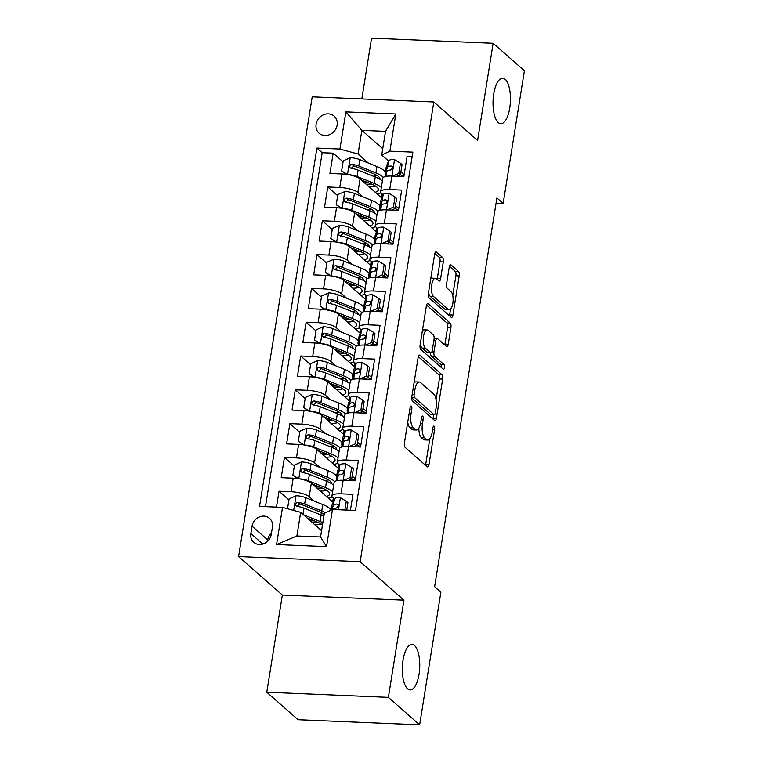 <?xml version="1.0" encoding="UTF-8"?>
<svg xmlns="http://www.w3.org/2000/svg" width="763" height="763" viewBox="0 0 763 763"><rect width="100%" height="100%" fill="white"/><g stroke="black" fill="none" stroke-linecap="round" stroke-linejoin="round"><path stroke-width="1.14" d="M411.305 406.116A2.442 0.935 92.4 0 0 411.038 405.992A2.442 0.935 92.4 0 0 410.074 407.68L404.428 442.931A3.491 1.335 92.4 0 0 405.124 447.328L427.213 466.765A3.491 1.335 92.4 0 0 427.604 466.927A3.491 1.335 92.4 0 0 428.978 464.524L434.624 429.273A2.442 0.935 92.4 0 0 434.137 426.193A2.442 0.935 92.4 0 0 433.861 426.069A2.442 0.935 92.4 0 0 432.907 427.757L432.173 432.316A11.178 4.254 92.4 0 1 427.776 440.032A11.178 4.254 92.4 0 1 426.546 439.488L424.705 437.867A11.178 4.254 92.4 0 1 422.473 423.789L423.207 419.23A2.442 0.935 92.4 0 0 422.721 416.15A2.442 0.935 92.4 0 0 422.454 416.035A2.442 0.935 92.4 0 0 421.491 417.723L420.756 422.282A11.178 4.254 92.4 0 1 416.36 429.989A11.178 4.254 92.4 0 1 415.129 429.445L413.288 427.824A11.178 4.254 92.4 0 1 411.057 413.756L411.791 409.197A2.442 0.935 92.4 0 0 411.305 406.116M498.268 122.595A22.766 8.679 92.4 0 0 500.776 123.711A22.766 8.679 92.4 0 0 510.161 104.703A22.766 8.679 92.4 0 0 505.201 79.333A22.766 8.679 92.4 0 0 502.693 78.217A22.766 8.679 92.4 0 0 493.308 97.225A22.766 8.679 92.4 0 0 498.268 122.595M407.585 688.798A22.766 8.679 92.4 0 0 410.084 689.905A22.766 8.679 92.4 0 0 419.478 670.906A22.766 8.679 92.4 0 0 414.509 645.527A22.766 8.679 92.4 0 0 412.001 644.411A22.766 8.679 92.4 0 0 402.616 663.419A22.766 8.679 92.4 0 0 407.585 688.798M316.111 124.235A11.388 10.062 -48.7 0 0 319.115 133.229A11.388 10.062 -48.7 0 0 329.902 134.498A11.388 10.062 -48.7 0 0 337.141 125.122A11.388 10.062 -48.7 0 0 334.146 116.129A11.388 10.062 -48.7 0 0 323.35 114.86A11.388 10.062 -48.7 0 0 316.111 124.235M443.293 261.919A3.491 1.335 92.4 0 0 442.597 257.522L436.398 252.067A3.491 1.335 92.4 0 0 436.016 251.895A3.491 1.335 92.4 0 0 434.643 254.308L428.367 293.459A3.491 1.335 92.4 0 0 429.064 297.856L451.162 317.284A3.491 1.335 92.4 0 0 451.543 317.456A3.491 1.335 92.4 0 0 452.917 315.052L459.192 275.891A3.491 1.335 92.4 0 0 458.496 271.494L451.009 264.914A3.491 1.335 92.4 0 0 450.618 264.742A3.491 1.335 92.4 0 0 449.245 267.155L446.565 283.912A3.491 1.335 92.4 0 0 447.261 288.309L450.971 291.571A9.337 3.557 92.4 0 1 453.003 301.986A9.337 3.557 92.4 0 1 449.159 309.778A9.337 3.557 92.4 0 1 448.129 309.32L433.584 296.53A9.337 3.557 92.4 0 1 431.543 286.115A9.337 3.557 92.4 0 1 435.396 278.323A9.337 3.557 92.4 0 1 436.426 278.781L438.849 280.908A3.491 1.335 92.4 0 0 439.23 281.08A3.491 1.335 92.4 0 0 440.613 278.676L443.293 261.919L440.003 261.776A3.491 1.335 92.4 0 0 439.307 257.379L434.834 253.44M477.581 140.459L493.146 43.272L524.41 70.768L503.151 203.444L496.904 197.941L434.633 586.68L440.89 592.174L419.64 724.85L388.377 697.363L403.942 600.176L360.174 561.692L433.813 101.975L477.581 140.459M419.869 355.262A3.491 1.335 92.4 0 0 419.488 355.091A3.491 1.335 92.4 0 0 418.114 357.494L411.839 396.646A3.491 1.335 92.4 0 0 412.535 401.042L434.633 420.48A3.491 1.335 92.4 0 0 435.015 420.642A3.491 1.335 92.4 0 0 436.388 418.238L442.664 379.087A3.491 1.335 92.4 0 0 441.968 374.69L419.869 355.262L419.087 355.224M420.108 345.057L426.374 305.906A3.491 1.335 92.4 0 1 427.747 303.493A3.491 1.335 92.4 0 1 428.138 303.664L450.227 323.092A3.491 1.335 92.4 0 1 450.923 327.489L448.243 344.247A3.491 1.335 92.4 0 1 446.87 346.66A3.491 1.335 92.4 0 1 446.479 346.488L437.523 338.6A3.491 1.335 92.4 0 0 437.132 338.438A3.491 1.335 92.4 0 0 435.759 340.842L433.985 351.962A3.491 1.335 92.4 0 0 434.681 356.359L444.009 364.561A2.442 0.935 92.4 0 1 444.543 367.28A2.442 0.935 92.4 0 1 443.532 369.321A2.442 0.935 92.4 0 1 443.265 369.206L420.804 349.454A3.491 1.335 92.4 0 1 420.108 345.057M343.083 161.87L333.183 153.172L329.931 173.459L341.929 173.964L339.764 187.479A14.23 3.872 9.1 0 1 357.904 192.438L362.959 196.873M337.666 195.681L327.766 186.973L324.523 207.259L336.512 207.765L334.347 221.28A14.23 3.872 9.1 0 1 352.496 226.239L357.542 230.674M332.248 229.482L322.358 220.774L319.106 241.06L331.104 241.566L328.929 255.09A14.23 3.872 9.1 0 1 347.079 260.04L352.125 264.475M326.831 263.283L316.941 254.584L313.688 274.861L325.687 275.367L323.522 288.891A14.23 3.872 9.1 0 1 341.662 293.841L346.717 298.276M321.423 297.084L311.523 288.385L308.281 308.662L320.269 309.168L318.104 322.692A14.23 3.872 9.1 0 1 336.254 327.642L341.299 332.086M316.006 330.884L306.116 322.186L302.863 342.473L314.861 342.978L312.687 356.493A14.23 3.872 9.1 0 1 330.837 361.452L335.882 365.887M310.589 364.695L300.698 355.987L297.446 376.273L309.444 376.779L307.279 390.294A14.23 3.872 9.1 0 1 325.419 395.253L330.465 399.688M305.181 398.496L295.281 389.788L292.038 410.074L304.027 410.58L301.862 424.104A14.23 3.872 9.1 0 1 320.012 429.054L325.057 433.489M299.764 432.297L289.864 423.599L286.621 443.875L298.61 444.381L296.445 457.905A14.23 3.872 9.1 0 1 314.594 462.855L319.64 467.29M294.346 466.098L284.456 457.399L281.204 477.676L293.202 478.182A14.23 3.872 9.1 0 1 311.342 483.141L333.126 502.292M350.427 510.228L352.973 494.319L340.985 493.814A14.23 3.872 9.1 0 0 331.934 495.96A14.23 3.872 9.1 0 0 332.84 497.657L334.394 499.031M331.934 495.96L334.099 482.435A14.23 3.872 9.1 0 1 343.15 480.289L355.138 480.795L358.391 460.518L346.392 460.013A14.23 3.872 9.1 0 0 337.351 462.159A14.23 3.872 9.1 0 0 338.257 463.856L339.812 465.22M337.351 462.159L339.516 448.634A14.23 3.872 -170.9 0 1 348.557 446.489L360.556 446.994L363.808 426.708L351.81 426.202A14.23 3.872 9.1 0 0 342.759 428.358A14.23 3.872 9.1 0 0 343.665 430.046L345.229 431.419M342.759 428.358L344.924 414.834A14.23 3.872 -170.9 0 1 353.975 412.688L365.973 413.193L369.216 392.907L357.227 392.401A14.23 3.872 9.1 0 0 348.176 394.547A14.23 3.872 9.1 0 0 349.082 396.245L350.637 397.618M348.176 394.547L350.341 381.033A14.23 3.872 -170.9 0 1 359.392 378.877L371.381 379.392L374.633 359.106L362.635 358.6A14.23 3.872 9.1 0 0 353.593 360.746A14.23 3.872 9.1 0 0 354.499 362.444L356.054 363.817M353.593 360.746L355.758 347.232A14.23 3.872 -170.9 0 1 364.8 345.076L376.798 345.582L380.05 325.305L368.052 324.8A14.23 3.872 9.1 0 0 359.001 326.945A14.23 3.872 9.1 0 0 359.907 328.643L361.471 330.017M359.001 326.945L361.166 313.421A14.23 3.872 -170.9 0 1 370.217 311.275L382.215 311.781L385.458 291.504L373.469 290.999A14.23 3.872 9.1 0 0 364.418 293.145A14.23 3.872 9.1 0 0 365.324 294.842L366.889 296.206M364.418 293.145L366.583 279.62A14.23 3.872 -170.9 0 1 375.634 277.474L387.623 277.98L390.875 257.694L378.877 257.188A14.23 3.872 9.1 0 0 369.836 259.344A14.23 3.872 9.1 0 0 370.742 261.032L372.296 262.405M369.836 259.344L372.001 245.82A14.23 3.872 -170.9 0 1 381.052 243.674L393.04 244.179L396.293 223.893L384.294 223.387A14.23 3.872 9.1 0 0 375.243 225.533A14.23 3.872 9.1 0 0 376.149 227.231L377.714 228.604M375.243 225.533L377.408 212.019A14.23 3.872 -170.9 0 1 386.459 209.863L398.458 210.378L401.7 190.092L389.712 189.586A14.23 3.872 9.1 0 0 380.661 191.732A14.23 3.872 9.1 0 0 381.567 193.43L383.131 194.803M341.929 173.964A14.23 3.872 -170.9 0 1 360.079 178.914L381.853 198.065M336.512 207.765A14.23 3.872 -170.9 0 1 354.661 212.715L376.445 231.866M331.104 241.566A14.23 3.872 -170.9 0 1 349.244 246.516L371.028 265.677M325.687 275.367A14.23 3.872 -170.9 0 1 343.827 280.317L365.611 299.478M320.269 309.168A14.23 3.872 -170.9 0 1 338.419 314.127L360.203 333.278M314.861 342.978A14.23 3.872 -170.9 0 1 333.002 347.928L354.785 367.079M309.444 376.779A14.23 3.872 -170.9 0 1 327.585 381.729L349.368 400.88M304.027 410.58A14.23 3.872 -170.9 0 1 322.177 415.53L343.951 434.691M298.61 444.381A14.23 3.872 -170.9 0 1 316.759 449.331L338.543 468.492M271.246 534.462L272.439 527.023A11.025 9.747 -48.7 0 0 269.53 518.315A11.025 9.747 -48.7 0 0 259.077 517.076A11.025 9.747 -48.7 0 0 252.067 526.165L250.874 533.604A11.025 9.747 -48.7 0 0 253.774 542.312A11.025 9.747 -48.7 0 0 264.236 543.542A11.025 9.747 -48.7 0 0 271.246 534.462M360.174 561.692L238.59 556.561L312.229 96.844L433.813 101.975M333.183 153.172L322.177 152.705L316.922 148.089L259.534 506.403L282.529 507.366L300.679 512.326L321.557 530.686M316.922 148.089L339.926 149.062L345.877 111.875L395.825 113.983L389.874 151.169L412.878 152.133L355.482 510.447L332.477 509.474L326.526 546.661L276.578 544.553L282.529 507.366M398.753 208.537L395.482 205.667M393.336 242.338L390.065 239.468M387.919 276.149L384.657 273.268M382.501 309.95L379.24 307.079M377.094 343.751L373.822 340.88M371.676 377.551L368.405 374.681M366.259 411.352L362.997 408.482M360.851 445.163L357.58 442.282M355.434 478.964L352.163 476.093M288.939 499.899L279.039 491.2L291.037 491.706A14.23 3.872 9.1 0 1 309.177 496.656L314.222 501.1M412.173 156.501L407.118 156.291L403.865 176.568L391.877 176.062A14.23 3.872 -170.9 0 0 382.826 178.218L380.661 191.732M284.456 457.399L296.445 457.905M289.864 423.599L301.862 424.104M295.281 389.788L307.279 390.294M300.698 355.987L312.687 356.493M306.116 322.186L318.104 322.692M311.523 288.385L323.522 288.891M316.941 254.584L328.929 255.09M322.358 220.774L334.347 221.28M327.766 186.973L339.764 187.479M322.177 152.705L265.486 506.651M279.039 491.2L276.492 507.118M382.74 148.709L361.862 130.349L358.066 154.012L368.367 163.072M300.679 512.326L296.893 535.988L320.546 536.98L324.342 513.318L332.477 509.474M403.942 600.176L282.358 595.054L266.792 692.232L388.377 697.363M266.792 692.232L298.056 719.728L419.64 724.85M493.146 43.272L371.562 38.15L361.824 98.932M282.358 595.054L238.59 556.561M496.074 203.139L503.151 203.444M388.539 161.003L381.729 155.013L385.525 131.35L361.862 130.349L345.877 111.875M404.161 174.737L400.899 171.866M312.63 522.836L312.725 522.216M332.687 501.911L333.307 498.067M318.047 489.026L318.142 488.415M323.455 455.225L323.56 454.614M338.104 468.101L338.715 464.266M328.872 421.424L328.967 420.814M343.522 434.3L344.132 430.456M334.289 387.623L334.385 387.013M348.929 400.499L349.549 396.655M339.707 353.822L339.802 353.202M354.347 366.698L354.957 362.854M345.114 320.012L345.21 319.401M359.764 332.897L360.374 329.053M350.532 286.211L350.627 285.6M365.172 299.086L365.792 295.252M355.949 252.41L356.044 251.8M370.589 265.286L371.2 261.442M361.357 218.609L361.462 217.999M376.006 231.485L376.617 227.641M389.874 151.169L381.729 155.013M358.066 154.012L339.926 149.062M366.774 184.808L366.869 184.188M381.414 197.684L382.034 193.84M296.893 535.988L276.578 544.553M320.546 536.98L326.526 546.661M395.825 113.983L385.525 131.35M271.485 532.955A11.025 9.747 -48.7 0 0 267.699 539.908L267.46 541.406M407.738 422.244A11.178 4.254 92.4 0 0 409.998 427.69L413.288 427.824M416.36 429.989L413.069 429.855A11.178 4.254 92.4 0 1 411.839 429.311L409.998 427.69M418.839 428.148A11.178 4.254 92.4 0 0 421.414 437.724L424.705 437.867M427.776 440.032L424.486 439.889A11.178 4.254 92.4 0 1 423.255 439.345L421.414 437.724M425.496 465.249A3.491 1.335 92.4 0 0 425.687 464.381L429.779 438.868M436.064 399.631L439.374 378.944A3.491 1.335 92.4 0 0 438.677 374.547L418.305 356.636M432.907 418.963A3.491 1.335 92.4 0 0 433.098 418.095L433.642 414.738M414.147 394.509A2.442 0.935 92.4 0 0 414.633 397.59L434.023 414.643A2.442 0.935 92.4 0 0 434.29 414.767A2.442 0.935 92.4 0 0 435.253 413.079L436.026 408.262A11.178 4.254 92.4 0 0 433.794 394.194L420.547 382.54A11.178 4.254 92.4 0 0 419.316 381.986A11.178 4.254 92.4 0 0 414.91 389.702L414.147 394.509L412.192 394.433M434.29 414.767L431.009 414.624A2.442 0.935 92.4 0 1 430.742 414.5L411.734 397.79M419.316 381.986L416.026 381.853A11.178 4.254 92.4 0 0 414.023 383.007M426.565 305.038L446.946 322.959L450.227 323.092M444.762 344.971A3.491 1.335 92.4 0 0 444.953 344.103L447.633 327.356A3.491 1.335 92.4 0 0 446.946 322.959M430.59 352.84A3.491 1.335 92.4 0 0 431.391 356.216L440.718 364.418L444.009 364.561M441.224 367.413A2.442 0.935 92.4 0 0 440.718 364.418M428.224 330.427A9.337 3.557 92.4 0 0 427.194 329.969A9.337 3.557 92.4 0 0 423.341 337.771A9.337 3.557 92.4 0 0 425.382 348.176L430.504 352.687A3.491 1.335 92.4 0 0 430.885 352.859A3.491 1.335 92.4 0 0 432.259 350.446L434.042 339.335A3.491 1.335 92.4 0 0 433.346 334.938L428.224 330.427M427.194 329.969L423.913 329.835A9.337 3.557 92.4 0 0 422.425 330.589M420.279 343.941A9.337 3.557 92.4 0 0 422.092 348.042L425.382 348.176M430.885 352.859L427.604 352.716A3.491 1.335 92.4 0 1 427.223 352.544L422.092 348.042M437.132 279.401A3.491 1.335 92.4 0 0 437.323 278.533L440.003 261.776M435.396 278.323L432.116 278.19A9.337 3.557 92.4 0 0 430.704 278.848M428.52 292.487A9.337 3.557 92.4 0 0 430.294 296.397L433.584 296.53M449.159 309.778L445.869 309.644A9.337 3.557 92.4 0 1 444.839 309.187L430.294 296.397M452.745 295.481L455.902 275.758A3.491 1.335 92.4 0 0 455.206 271.361L449.436 266.287M449.436 315.777A3.491 1.335 92.4 0 0 449.626 314.909L450.561 309.11M307.041 517.924L316.998 521.93A22.585 6.142 9.1 0 1 322.482 524.906M321.652 530.113A22.585 6.142 9.1 0 1 321.118 530.295M303.426 514.739L320.088 521.453A27.21 7.401 9.1 0 1 322.844 522.674M287.517 508.73L289.11 498.821L296.225 495.721A9.423 2.566 9.1 0 1 305.667 497.648L322.797 504.553A27.21 7.401 9.1 0 1 331.171 510.094M323.035 513.623A22.585 6.142 9.1 0 1 319.182 514.243M317.799 522.264A27.21 7.401 -170.9 0 1 313.564 522.235A6.581 1.793 -170.9 0 0 311.972 522.245M310.303 520.786A11.207 3.042 9.1 0 1 311.876 520.795L312.01 519.918M325.572 512.736A27.21 7.401 -170.9 0 0 321.767 510.972L304.637 504.066A9.423 2.566 -170.9 0 0 297.808 502.378L296.397 502.674L295.348 504.41L295.729 505.669L297.16 506.441A9.423 2.566 9.1 0 1 303.989 508.129L321.118 515.025A27.21 7.401 9.1 0 1 323.865 516.246M314.957 524.877A22.585 6.142 -170.9 0 0 321.357 524.105M297.045 506.422L299.611 503.961A4.807 1.307 9.1 0 1 301.547 504.553L318.676 511.448A22.585 6.142 9.1 0 1 324.161 514.424M314.289 520.843A22.585 6.142 9.1 0 1 311.876 520.795M344.876 509.999L346.288 501.234L340.25 497.581A9.423 2.566 -170.9 0 0 334.461 498.859L332.096 504.944A27.21 7.401 -170.9 0 0 331.981 505.364L331.228 510.065M346.726 510.075L347.909 502.664L346.288 501.234M332.725 509.484L332.782 509.341A9.423 2.566 9.1 0 1 336.264 508.091L337.952 507.09L338.438 505.802L338.104 504.591L336.912 504.028A9.423 2.566 -170.9 0 0 333.431 505.287L331.647 509.865M337.37 507.662L337.98 506.088A4.807 1.307 9.1 0 1 338.448 505.707M436.026 578.001L435.311 582.465M299.258 478.84A9.423 2.566 9.1 0 1 308.366 480.747L325.505 487.643A27.21 7.401 9.1 0 1 332.62 491.668M312.458 484.114L322.415 488.129A22.585 6.142 9.1 0 1 329.645 494.052A22.585 6.142 9.1 0 1 326.535 496.494M332.239 496.999A27.21 7.401 9.1 0 1 328.51 498.229M297.875 478.62L292.897 475.158L294.518 465.02L301.633 461.92A9.423 2.566 9.1 0 1 311.075 463.847L328.214 470.742A27.21 7.401 9.1 0 1 336.626 476.36M328.452 479.822A22.585 6.142 9.1 0 1 324.59 480.442M292.897 475.158L298.924 478.821M323.216 488.463A27.21 7.401 -170.9 0 1 318.982 488.425A6.581 1.793 -170.9 0 0 317.379 488.444M315.71 486.975A11.207 3.042 9.1 0 1 317.284 486.994L317.427 486.117M334.69 481.567A27.21 7.401 -170.9 0 0 327.184 477.171L310.045 470.266A9.423 2.566 -170.9 0 0 303.226 468.577L301.814 468.873L300.765 470.609L301.147 471.868L302.577 472.64A9.423 2.566 9.1 0 1 309.396 474.319L326.535 481.224A27.21 7.401 9.1 0 1 333.65 485.249M320.365 491.076A22.585 6.142 -170.9 0 0 326.774 490.294M302.453 472.621L305.028 470.161A4.807 1.307 9.1 0 1 306.964 470.752L324.094 477.648A22.585 6.142 9.1 0 1 331.323 483.551M319.707 487.042A22.585 6.142 9.1 0 1 317.284 486.994M304.675 445.039A9.423 2.566 9.1 0 1 313.784 446.946L330.913 453.842A27.21 7.401 9.1 0 1 338.038 457.867M317.875 450.313L327.832 454.328A22.585 6.142 9.1 0 1 335.062 460.251A22.585 6.142 9.1 0 1 331.953 462.693M337.647 463.198A27.21 7.401 9.1 0 1 333.927 464.429M303.283 444.819L298.314 441.357L299.935 431.219L307.05 428.119A9.423 2.566 9.1 0 1 316.492 430.036L333.622 436.941A27.21 7.401 9.1 0 1 342.034 442.559M333.87 446.012A22.585 6.142 9.1 0 1 330.007 446.641M298.314 441.357L304.342 445.02M328.624 454.653A27.21 7.401 -170.9 0 1 324.389 454.624A6.581 1.793 -170.9 0 0 322.797 454.643M321.128 453.174A11.207 3.042 9.1 0 1 322.701 453.193L322.844 452.316M340.098 447.757A27.21 7.401 -170.9 0 0 332.592 443.37L315.462 436.465A9.423 2.566 -170.9 0 0 308.643 434.776L307.231 435.072L306.173 436.808L306.564 438.057L307.994 438.83A9.423 2.566 9.1 0 1 314.814 440.518L331.943 447.423A27.21 7.401 9.1 0 1 339.068 451.438M325.782 457.266A22.585 6.142 -170.9 0 0 332.191 456.493M307.87 438.811L310.436 436.36A4.807 1.307 9.1 0 1 312.372 436.941L329.511 443.847A22.585 6.142 9.1 0 1 336.741 449.75M325.124 453.232A22.585 6.142 9.1 0 1 322.701 453.193M310.083 411.228A9.423 2.566 9.1 0 1 319.201 413.136L336.33 420.041A27.21 7.401 9.1 0 1 343.445 424.066M323.293 416.512L333.24 420.527A22.585 6.142 9.1 0 1 340.47 426.45A22.585 6.142 9.1 0 1 337.36 428.892M343.064 429.388A27.21 7.401 9.1 0 1 339.335 430.628M308.7 411.019L303.731 407.556L305.353 397.418L312.468 394.309A9.423 2.566 9.1 0 1 321.91 396.235L339.039 403.141A27.21 7.401 9.1 0 1 347.451 408.758M339.277 412.211A22.585 6.142 9.1 0 1 335.424 412.84M303.731 407.556L309.759 411.209M334.041 420.852A27.21 7.401 -170.9 0 1 329.807 420.823A6.581 1.793 -170.9 0 0 328.214 420.842M326.545 419.373A11.207 3.042 9.1 0 1 328.119 419.392L328.252 418.515M345.515 413.956A27.21 7.401 -170.9 0 0 338.009 409.559L320.88 402.664A9.423 2.566 -170.9 0 0 314.051 400.976L312.639 401.271L311.59 403.007L311.972 404.256L313.402 405.029A9.423 2.566 9.1 0 1 320.231 406.717L337.36 413.622A27.21 7.401 9.1 0 1 344.475 417.638M331.199 423.465A22.585 6.142 -170.9 0 0 337.599 422.692M313.288 405.01L315.853 402.559A4.807 1.307 9.1 0 1 317.789 403.141L334.919 410.046A22.585 6.142 9.1 0 1 342.158 415.949M330.532 419.431A22.585 6.142 9.1 0 1 328.119 419.392M315.5 377.427A9.423 2.566 9.1 0 1 324.609 379.335L341.748 386.24A27.21 7.401 9.1 0 1 348.863 390.255M328.7 382.711L338.658 386.717A22.585 6.142 9.1 0 1 345.887 392.64A22.585 6.142 9.1 0 1 342.778 395.081M348.481 395.587A27.21 7.401 9.1 0 1 344.752 396.827M314.118 377.218L309.139 373.756L310.77 363.608L317.875 360.508A9.423 2.566 9.1 0 1 327.317 362.435L344.456 369.34A27.21 7.401 9.1 0 1 352.868 374.957M344.695 378.41A22.585 6.142 9.1 0 1 340.842 379.039M309.139 373.756L315.176 377.408M339.459 387.051A27.21 7.401 -170.9 0 1 335.224 387.022A6.581 1.793 -170.9 0 0 333.622 387.041M331.953 385.573A11.207 3.042 9.1 0 1 333.526 385.592L333.669 384.714M350.932 380.155A27.21 7.401 -170.9 0 0 343.426 375.758L326.287 368.853A9.423 2.566 -170.9 0 0 319.468 367.175L318.057 367.461L317.007 369.206L317.389 370.456L318.82 371.228A9.423 2.566 9.1 0 1 325.639 372.916L342.778 379.812A27.21 7.401 9.1 0 1 349.893 383.837M336.607 389.664A22.585 6.142 -170.9 0 0 343.016 388.892M318.696 371.209L321.271 368.758A4.807 1.307 9.1 0 1 323.207 369.34L340.336 376.245A22.585 6.142 9.1 0 1 347.566 382.149M335.949 385.63A22.585 6.142 9.1 0 1 333.526 385.592M343.779 480.318L350.074 477.571L351.695 467.433L345.668 463.77A9.423 2.566 -170.9 0 0 339.878 465.058L337.513 471.133A27.21 7.401 -170.9 0 0 337.389 471.563L336.369 477.981A27.21 7.401 -170.9 0 0 336.655 479.498M351.524 479.078A22.585 6.142 -170.9 0 0 355.234 480.204M350.074 477.571L351.705 479.002L353.326 468.863L351.695 467.433M351.705 479.002L348.252 480.509M336.121 480.881L338.2 475.54A9.423 2.566 9.1 0 1 341.681 474.281L343.36 473.289L343.855 472.001L343.512 470.79L342.329 470.227A9.423 2.566 -170.9 0 0 338.848 471.477L336.483 477.562A27.21 7.401 -170.9 0 0 336.369 477.981M342.778 473.861L343.398 472.287A4.807 1.307 9.1 0 1 343.855 471.906M441.443 544.2L440.728 548.654M349.196 446.517L355.491 443.77L357.113 433.632L351.085 429.97A9.423 2.566 -170.9 0 0 345.296 431.257L342.921 437.333A27.21 7.401 -170.9 0 0 342.806 437.752L341.776 444.18A27.21 7.401 -170.9 0 0 342.072 445.697M356.941 445.277A22.585 6.142 -170.9 0 0 360.651 446.403M355.491 443.77L357.113 445.201L358.734 435.053L357.113 433.632M357.113 445.201L353.67 446.698M341.528 447.08L343.617 441.729A9.423 2.566 9.1 0 1 347.098 440.48L348.777 439.488L349.273 438.191L348.929 436.98L347.747 436.426A9.423 2.566 -170.9 0 0 344.266 437.676L341.891 443.761A27.21 7.401 -170.9 0 0 341.776 444.18M348.195 440.06L348.805 438.477A4.807 1.307 9.1 0 1 349.273 438.105M446.851 510.399L446.145 514.853M354.614 412.716L360.899 409.969L362.53 399.822L356.493 396.169A9.423 2.566 -170.9 0 0 350.703 397.456L348.338 403.532A27.21 7.401 -170.9 0 0 348.224 403.951L347.194 410.38A27.21 7.401 -170.9 0 0 347.489 411.886M362.349 411.476A22.585 6.142 -170.9 0 0 366.059 412.602M360.899 409.969L362.53 411.4L364.151 401.252L362.53 399.822M362.53 411.4L359.077 412.897M346.946 413.279L349.025 407.928A9.423 2.566 9.1 0 1 352.506 406.679L354.194 405.687L354.681 404.39L354.347 403.179L353.155 402.626A9.423 2.566 -170.9 0 0 349.673 403.875L347.308 409.95A27.21 7.401 -170.9 0 0 347.194 410.38M353.612 406.259L354.223 404.676A4.807 1.307 9.1 0 1 354.69 404.295M452.268 476.589L451.553 481.052M360.022 378.906L366.316 376.159L367.938 366.021L361.91 362.368A9.423 2.566 -170.9 0 0 356.121 363.646L353.755 369.731A27.21 7.401 -170.9 0 0 353.641 370.15L352.611 376.569A27.21 7.401 -170.9 0 0 352.897 378.086M367.766 377.666A22.585 6.142 -170.9 0 0 371.476 378.801M366.316 376.159L367.947 377.59L369.569 367.451L367.938 366.021M367.947 377.59L364.495 379.097M352.363 379.469L354.442 374.128A9.423 2.566 9.1 0 1 357.923 372.878L359.611 371.886L360.098 370.589L359.764 369.378L358.572 368.815A9.423 2.566 -170.9 0 0 355.091 370.074L352.725 376.149A27.21 7.401 -170.9 0 0 352.611 376.569M359.02 372.449L359.64 370.875A4.807 1.307 9.1 0 1 360.098 370.494M457.686 442.788L456.97 447.252M320.918 343.627A9.423 2.566 9.1 0 1 330.026 345.534L347.155 352.439A27.21 7.401 9.1 0 1 354.28 356.455M334.118 348.91L344.075 352.916A22.585 6.142 9.1 0 1 351.304 358.839A22.585 6.142 9.1 0 1 348.195 361.281M353.889 361.786A27.21 7.401 9.1 0 1 350.169 363.016M319.525 343.407L314.556 339.955L316.178 329.807L323.293 326.707A9.423 2.566 9.1 0 1 332.735 328.634L349.864 335.539A27.21 7.401 9.1 0 1 358.286 341.156M350.112 344.609A22.585 6.142 9.1 0 1 346.249 345.229M314.556 339.955L320.584 343.608M344.866 353.25A27.21 7.401 -170.9 0 1 340.632 353.221A6.581 1.793 -170.9 0 0 339.039 353.231M337.37 351.772A11.207 3.042 9.1 0 1 338.944 351.781L339.087 350.904M356.34 346.354A27.21 7.401 -170.9 0 0 348.834 341.958L331.705 335.052A9.423 2.566 -170.9 0 0 324.885 333.364L323.474 333.66L322.415 335.396L322.806 336.655L324.237 337.427A9.423 2.566 9.1 0 1 331.056 339.115L348.186 346.011A27.21 7.401 9.1 0 1 355.31 350.036M342.024 355.863A22.585 6.142 -170.9 0 0 348.433 355.091M324.113 337.408L326.678 334.947A4.807 1.307 9.1 0 1 328.615 335.539L345.753 342.434A22.585 6.142 9.1 0 1 352.983 348.348M341.366 351.829A22.585 6.142 9.1 0 1 338.944 351.781M365.439 345.105L371.734 342.358L373.355 332.22L367.327 328.567A9.423 2.566 -170.9 0 0 361.538 329.845L359.163 335.93A27.21 7.401 -170.9 0 0 359.049 336.349L358.019 342.768A27.21 7.401 -170.9 0 0 358.314 344.285M373.183 343.865A22.585 6.142 -170.9 0 0 376.893 345M371.734 342.358L373.355 343.789L374.986 333.65L373.355 332.22M373.355 343.789L369.912 345.296M357.771 345.668L359.859 340.327A9.423 2.566 9.1 0 1 363.341 339.077L365.019 338.076L365.515 336.788L365.172 335.577L363.989 335.014A9.423 2.566 -170.9 0 0 360.508 336.273L358.133 342.349A27.21 7.401 -170.9 0 0 358.019 342.768M364.437 338.648L365.057 337.074A4.807 1.307 9.1 0 1 365.515 336.693M463.103 408.987L462.388 413.451M326.326 309.826A9.423 2.566 9.1 0 1 335.443 311.733L352.573 318.629A27.21 7.401 9.1 0 1 359.688 322.654M339.535 315.1L349.483 319.115A22.585 6.142 9.1 0 1 356.712 325.038A22.585 6.142 9.1 0 1 353.603 327.48M359.306 327.985A27.21 7.401 9.1 0 1 355.577 329.215M324.943 309.606L319.974 306.144L321.595 296.006L328.71 292.906A9.423 2.566 9.1 0 1 338.152 294.833L355.281 301.728A27.21 7.401 9.1 0 1 363.693 307.346M355.52 310.808A22.585 6.142 9.1 0 1 351.667 311.428M319.974 306.144L326.001 309.807M350.284 319.449A27.21 7.401 -170.9 0 1 346.049 319.411A6.581 1.793 -170.9 0 0 344.456 319.43M342.787 317.961A11.207 3.042 9.1 0 1 344.361 317.98L344.494 317.103M361.757 312.553A27.21 7.401 -170.9 0 0 354.251 308.157L337.122 301.251A9.423 2.566 -170.9 0 0 330.293 299.563L328.882 299.859L327.832 301.595L328.214 302.854L329.645 303.626A9.423 2.566 9.1 0 1 336.473 305.305L353.603 312.21A27.21 7.401 9.1 0 1 360.718 316.235M347.442 322.062A22.585 6.142 -170.9 0 0 353.841 321.28M329.53 303.607L332.096 301.147A4.807 1.307 9.1 0 1 334.032 301.738L351.161 308.634A22.585 6.142 9.1 0 1 358.4 314.537M346.784 318.028A22.585 6.142 9.1 0 1 344.361 317.98M370.856 311.304L377.151 308.557L378.772 298.419L372.745 294.756A9.423 2.566 -170.9 0 0 366.946 296.044L364.58 302.119A27.21 7.401 -170.9 0 0 364.466 302.549L363.436 308.967A27.21 7.401 -170.9 0 0 363.732 310.484M378.591 310.064A22.585 6.142 -170.9 0 0 382.311 311.19M377.151 308.557L378.772 309.988L380.394 299.849L378.772 298.419M378.772 309.988L375.32 311.495M363.188 311.867L365.267 306.526A9.423 2.566 9.1 0 1 368.748 305.267L370.436 304.275L370.923 302.987L370.589 301.776L369.397 301.213A9.423 2.566 -170.9 0 0 365.925 302.463L363.55 308.548A27.21 7.401 -170.9 0 0 363.436 308.967M369.855 304.847L370.465 303.273A4.807 1.307 9.1 0 1 370.932 302.892M468.511 375.186L467.795 379.64M331.743 276.025A9.423 2.566 9.1 0 1 340.851 277.932L357.99 284.828A27.21 7.401 9.1 0 1 365.105 288.853M344.943 281.299L354.9 285.314A22.585 6.142 9.1 0 1 362.129 291.237A22.585 6.142 9.1 0 1 359.02 293.679M364.724 294.184A27.21 7.401 9.1 0 1 360.994 295.415M330.36 275.805L325.381 272.343L327.012 262.205L334.118 259.105A9.423 2.566 9.1 0 1 343.56 261.022L360.699 267.927A27.21 7.401 9.1 0 1 369.111 273.545M360.937 276.998A22.585 6.142 9.1 0 1 357.084 277.627M325.381 272.343L331.419 276.006M355.701 285.639A27.21 7.401 -170.9 0 1 351.466 285.61A6.581 1.793 -170.9 0 0 349.864 285.629M348.195 284.16A11.207 3.042 9.1 0 1 349.769 284.179L349.912 283.302M367.175 278.743A27.21 7.401 -170.9 0 0 359.669 274.356L342.53 267.451A9.423 2.566 -170.9 0 0 335.71 265.762L334.299 266.058L333.25 267.794L333.631 269.043L335.062 269.816A9.423 2.566 9.1 0 1 341.881 271.504L359.02 278.409A27.21 7.401 9.1 0 1 366.135 282.424M352.859 288.252A22.585 6.142 -170.9 0 0 359.259 287.479M334.938 269.797L337.513 267.346A4.807 1.307 9.1 0 1 339.449 267.927L356.579 274.833A22.585 6.142 9.1 0 1 363.808 280.736M352.191 284.217A22.585 6.142 9.1 0 1 349.769 284.179M376.264 277.503L382.559 274.756L384.18 264.618L378.152 260.956A9.423 2.566 -170.9 0 0 372.363 262.243L369.998 268.318A27.21 7.401 -170.9 0 0 369.883 268.738L368.853 275.166A27.21 7.401 -170.9 0 0 369.139 276.683M384.008 276.263A22.585 6.142 -170.9 0 0 387.718 277.389M382.559 274.756L384.19 276.187L385.811 266.039L384.18 264.618M384.19 276.187L380.737 277.684M368.605 278.066L370.684 272.715A9.423 2.566 9.1 0 1 374.166 271.466L375.854 270.474L376.34 269.177L376.006 267.966L374.814 267.412A9.423 2.566 -170.9 0 0 371.333 268.662L368.968 274.747A27.21 7.401 -170.9 0 0 368.853 275.166M375.262 271.046L375.882 269.463A4.807 1.307 9.1 0 1 376.34 269.091M473.928 341.385L473.213 345.839M337.16 242.214A9.423 2.566 9.1 0 1 346.268 244.122L363.398 251.027A27.21 7.401 9.1 0 1 370.522 255.052M350.36 247.498L360.317 251.513A22.585 6.142 9.1 0 1 367.547 257.436A22.585 6.142 9.1 0 1 364.437 259.878M370.131 260.374A27.21 7.401 9.1 0 1 366.412 261.614M335.777 242.005L330.799 238.542L332.42 228.404L339.535 225.295A9.423 2.566 9.1 0 1 348.977 227.221L366.106 234.127A27.21 7.401 9.1 0 1 374.528 239.744M366.354 243.197A22.585 6.142 9.1 0 1 362.492 243.826M330.799 238.542L336.826 242.195M361.109 251.838A27.21 7.401 -170.9 0 1 356.884 251.809A6.581 1.793 -170.9 0 0 355.281 251.828M353.612 250.359A11.207 3.042 9.1 0 1 355.186 250.378L355.329 249.501M372.582 244.942A27.21 7.401 -170.9 0 0 365.076 240.545L347.947 233.65A9.423 2.566 -170.9 0 0 341.128 231.962L339.716 232.257L338.658 233.993L339.049 235.242L340.479 236.015A9.423 2.566 9.1 0 1 347.299 237.703L364.428 244.608A27.21 7.401 9.1 0 1 371.552 248.624M358.267 254.451A22.585 6.142 -170.9 0 0 364.676 253.678M340.355 235.996L342.93 233.545A4.807 1.307 9.1 0 1 344.866 234.127L361.996 241.032A22.585 6.142 9.1 0 1 369.225 246.935M357.609 250.417A22.585 6.142 9.1 0 1 355.186 250.378M381.681 243.702L387.976 240.955L389.597 230.808L383.57 227.155A9.423 2.566 -170.9 0 0 377.78 228.442L375.406 234.518A27.21 7.401 -170.9 0 0 375.291 234.937L374.261 241.366A27.21 7.401 -170.9 0 0 374.557 242.872M389.426 242.462A22.585 6.142 -170.9 0 0 393.136 243.588M387.976 240.955L389.597 242.386L391.228 232.238L389.597 230.808M389.597 242.386L386.154 243.883M374.013 244.265L376.102 238.914A9.423 2.566 9.1 0 1 379.583 237.665L381.262 236.673L381.758 235.376L381.414 234.165L380.232 233.612A9.423 2.566 -170.9 0 0 376.75 234.861L374.375 240.936A27.21 7.401 -170.9 0 0 374.261 241.366M380.68 237.245L381.3 235.662A4.807 1.307 9.1 0 1 381.758 235.281M479.345 307.575L478.63 312.038M342.568 208.413A9.423 2.566 9.1 0 1 351.686 210.321L368.815 217.226A27.21 7.401 9.1 0 1 375.93 221.241M355.777 213.697L365.735 217.703A22.585 6.142 9.1 0 1 372.954 223.626A22.585 6.142 9.1 0 1 369.845 226.067M375.549 226.573A27.21 7.401 9.1 0 1 371.819 227.813M341.185 208.204L336.216 204.742L337.837 194.594L344.952 191.494A9.423 2.566 9.1 0 1 354.394 193.421L371.524 200.326A27.21 7.401 9.1 0 1 379.936 205.943M371.762 209.396A22.585 6.142 9.1 0 1 367.909 210.025M336.216 204.742L342.244 208.394M366.526 218.037A27.21 7.401 -170.9 0 1 362.291 218.008A6.581 1.793 -170.9 0 0 360.699 218.027M359.03 216.558A11.207 3.042 9.1 0 1 360.603 216.578L360.737 215.7M378 211.141A27.21 7.401 -170.9 0 0 370.494 206.744L353.364 199.839A9.423 2.566 -170.9 0 0 346.545 198.161L345.124 198.447L344.075 200.192L344.456 201.442L345.887 202.214A9.423 2.566 9.1 0 1 352.716 203.902L369.845 210.798A27.21 7.401 9.1 0 1 376.96 214.823M363.684 220.65A22.585 6.142 -170.9 0 0 370.084 219.878M345.773 202.195L348.338 199.744A4.807 1.307 9.1 0 1 350.274 200.326L367.413 207.231A22.585 6.142 9.1 0 1 374.643 213.135M363.026 216.616A22.585 6.142 9.1 0 1 360.603 216.578M387.099 209.892L393.393 207.145L395.015 197.007L388.987 193.354A9.423 2.566 -170.9 0 0 383.188 194.632L380.823 200.717A27.21 7.401 -170.9 0 0 380.708 201.136L379.678 207.555A27.21 7.401 -170.9 0 0 379.974 209.072M394.833 208.652A22.585 6.142 -170.9 0 0 398.553 209.787M393.393 207.145L395.015 208.576L396.636 198.437L395.015 197.007M395.015 208.576L391.562 210.083M379.43 210.454L381.51 205.113A9.423 2.566 9.1 0 1 384.991 203.864L386.679 202.872L387.165 201.575L386.831 200.364L385.649 199.801A9.423 2.566 -170.9 0 0 382.168 201.06L379.793 207.135A27.21 7.401 -170.9 0 0 379.678 207.555M386.097 203.435L386.707 201.861A4.807 1.307 9.1 0 1 387.175 201.48M484.753 273.774L484.038 278.237M347.985 174.613A9.423 2.566 9.1 0 1 357.103 176.52L374.232 183.425A27.21 7.401 9.1 0 1 381.347 187.44M361.185 179.896L371.142 183.902A22.585 6.142 9.1 0 1 378.372 189.825A22.585 6.142 9.1 0 1 375.262 192.266M380.966 192.772A27.21 7.401 9.1 0 1 377.237 194.002M346.602 174.393L341.624 170.941L343.255 160.793L350.37 157.693A9.423 2.566 9.1 0 1 359.802 159.62L376.941 166.525A27.21 7.401 9.1 0 1 385.353 172.142M377.18 175.595A22.585 6.142 9.1 0 1 373.326 176.215M341.624 170.941L347.661 174.593M371.943 184.236A27.21 7.401 -170.9 0 1 367.709 184.207A6.581 1.793 -170.9 0 0 366.116 184.217M364.447 182.758A11.207 3.042 9.1 0 1 366.011 182.767L366.154 181.89M383.417 177.34A27.21 7.401 -170.9 0 0 375.911 172.943L358.782 166.038A9.423 2.566 -170.9 0 0 351.953 164.35L350.541 164.646L349.492 166.382L349.874 167.641L351.304 168.413A9.423 2.566 9.1 0 1 358.124 170.101L375.262 176.997A27.21 7.401 9.1 0 1 382.377 181.022M369.101 186.849A22.585 6.142 -170.9 0 0 375.501 186.077M351.18 168.394L353.755 165.933A4.807 1.307 9.1 0 1 355.692 166.525L372.821 173.42A22.585 6.142 9.1 0 1 380.05 179.334M368.434 182.815A22.585 6.142 9.1 0 1 366.011 182.767M392.506 176.091L398.801 173.344L400.432 163.206L394.395 159.553A9.423 2.566 -170.9 0 0 388.605 160.831L386.24 166.916A27.21 7.401 -170.9 0 0 386.126 167.335L385.096 173.754A27.21 7.401 -170.9 0 0 385.382 175.271M400.251 174.851A22.585 6.142 -170.9 0 0 403.961 175.986M398.801 173.344L400.432 174.775L402.053 164.636L400.432 163.206M400.432 174.775L396.979 176.282M384.848 176.654L386.927 171.313A9.423 2.566 9.1 0 1 390.408 170.063L392.096 169.062L392.583 167.774L392.249 166.563L391.057 166A9.423 2.566 -170.9 0 0 387.575 167.259L385.21 173.335A27.21 7.401 -170.9 0 0 385.096 173.754M391.514 169.634L392.125 168.06A4.807 1.307 9.1 0 1 392.583 167.679M490.17 239.973L489.455 244.437M360.079 178.914L357.904 192.438M354.661 212.715L352.496 226.239M349.244 246.516L347.079 260.04M343.827 280.317L341.662 293.841M338.419 314.127L336.254 327.642M333.002 347.928L330.837 361.452M327.585 381.729L325.419 395.253M322.177 415.53L320.012 429.054M316.759 449.331L314.594 462.855M311.342 483.141L309.177 496.656M343.15 480.289L340.985 493.814M394.547 159.639L389.712 189.586M386.459 209.863L384.294 223.387M383.722 227.24L378.877 257.188M375.634 277.474L373.469 290.999M370.217 311.275L368.052 324.8M364.8 345.076L362.635 358.6M359.392 378.877L357.227 392.401M353.975 412.688L351.81 426.202M348.557 446.489L346.392 460.013M293.202 478.182L291.037 491.706M262.787 544.076L250.874 533.604M267.699 539.908L252.067 526.165M409.111 413.67L411.057 413.756M411.839 429.311L415.129 429.445M421.262 419.145L423.207 419.23M420.489 423.713L422.473 423.789M423.255 439.345L426.546 439.488M432.678 429.188L434.624 429.273M425.687 464.381L428.978 464.524M409.845 409.111L411.791 409.197M438.677 374.547L441.968 374.69M439.374 378.944L442.664 379.087M433.098 418.095L436.388 418.238M411.753 397.466L414.633 397.59M430.742 414.5L434.023 414.643M412.964 389.616L414.91 389.702M427.356 303.626L428.138 303.664M447.633 327.356L450.923 327.489M444.953 344.103L448.243 344.247M433.813 340.765L435.759 340.842M431.877 351.867L433.985 351.962M431.391 356.216L434.681 356.359M427.223 352.544L430.504 352.687M437.323 278.533L440.613 278.676M444.839 309.187L448.129 309.32M450.227 264.885L451.009 264.914M455.206 271.361L458.496 271.494M455.902 275.758L459.192 275.891M449.626 314.909L452.917 315.052M435.616 252.038L436.398 252.067M439.307 257.379L442.597 257.522M296.044 495.797L293.698 510.418M321.118 515.025L320.088 521.453M322.797 504.553L321.767 510.972M303.989 508.129L302.987 514.348M305.667 497.648L304.637 504.066M299.611 503.961L297.808 502.378M338.476 509.732L340.403 497.667M331.276 510.046L332.096 504.944M333.431 505.287L334.461 498.859M338.419 505.354L336.912 504.028M301.461 461.996L298.781 478.725M326.535 481.224L325.505 487.643M328.214 470.742L327.184 477.171M309.396 474.319L308.366 480.747M311.075 463.847L310.045 470.266M305.028 470.161L303.226 468.577M306.869 428.196L304.189 444.924M331.943 447.423L330.913 453.842M333.622 436.941L332.592 443.37M314.814 440.518L313.784 446.946M316.492 430.036L315.462 436.465M310.436 436.36L308.643 434.776M312.286 394.385L309.606 411.123M337.36 413.622L336.33 420.041M339.039 403.141L338.009 409.559M320.231 406.717L319.201 413.136M321.91 396.235L320.88 402.664M315.853 402.559L314.051 400.976M317.704 360.584L315.024 377.323M342.778 379.812L341.748 386.24M344.456 369.34L343.426 375.758M325.639 372.916L324.609 379.335M327.317 362.435L326.287 368.853M321.271 368.758L319.468 367.175M343.188 480.289L345.82 463.866M336.483 477.562L337.513 471.133M338.848 471.477L339.878 465.058M337.389 480.576L338.2 475.54M343.836 471.553L342.329 470.227M348.605 446.489L351.238 430.065M341.891 443.761L342.921 437.333M344.266 437.676L345.296 431.257M342.806 446.775L343.617 441.729M349.244 437.743L347.747 436.426M354.013 412.688L356.645 396.255M347.308 409.95L348.338 403.532M349.673 403.875L350.703 397.456M348.224 412.974L349.025 407.928M354.661 403.942L353.155 402.626M359.43 378.887L362.063 362.454M352.725 376.149L353.755 369.731M355.091 370.074L356.121 363.646M353.631 379.163L354.442 374.128M360.079 370.141L358.572 368.815M323.111 326.783L320.431 343.512M348.186 346.011L347.155 352.439M349.864 335.539L348.834 341.958M331.056 339.115L330.026 345.534M332.735 328.634L331.705 335.052M326.678 334.947L324.885 333.364M364.848 345.076L367.48 328.653M358.133 342.349L359.163 335.93M360.508 336.273L361.538 329.845M359.049 345.362L359.859 340.327M365.487 336.34L363.989 335.014M328.529 292.982L325.849 309.711M353.603 312.21L352.573 318.629M355.281 301.728L354.251 308.157M336.473 305.305L335.443 311.733M338.152 294.833L337.122 301.251M332.096 301.147L330.293 299.563M370.255 311.275L372.888 294.852M363.55 308.548L364.58 302.119M365.925 302.463L366.946 296.044M364.466 311.562L365.267 306.526M370.904 302.539L369.397 301.213M333.946 259.182L331.266 275.91M359.02 278.409L357.99 284.828M360.699 267.927L359.669 274.356M341.881 271.504L340.851 277.932M343.56 261.022L342.53 267.451M337.513 267.346L335.71 265.762M375.673 277.474L378.305 261.051M368.968 274.747L369.998 268.318M371.333 268.662L372.363 262.243M369.874 277.761L370.684 272.715M376.321 268.729L374.814 267.412M339.354 225.371L336.674 242.109M364.428 244.608L363.398 251.027M366.106 234.127L365.076 240.545M347.299 237.703L346.268 244.122M348.977 227.221L347.947 233.65M342.93 233.545L341.128 231.962M374.375 240.936L375.406 234.518M376.75 234.861L377.78 228.442M375.291 243.96L376.102 238.914M381.729 234.928L380.232 233.612M344.771 191.57L342.091 208.309M369.845 210.798L368.815 217.226M371.524 200.326L370.494 206.744M352.716 203.902L351.686 210.321M354.394 193.421L353.364 199.839M348.338 199.744L346.545 198.161M386.498 209.873L389.13 193.44M379.793 207.135L380.823 200.717M382.168 201.06L383.188 194.632M380.708 210.149L381.51 205.113M387.146 201.127L385.649 199.801M350.188 157.769L347.508 174.498M375.262 176.997L374.232 183.425M376.941 166.525L375.911 172.943M358.124 170.101L357.103 176.52M359.802 159.62L358.782 166.038M353.755 165.933L351.953 164.35M385.21 173.335L386.24 166.916M387.575 167.259L388.605 160.831M386.126 176.348L386.927 171.313M392.564 167.326L391.057 166M434.147 338.305L437.132 338.438"/></g></svg>
